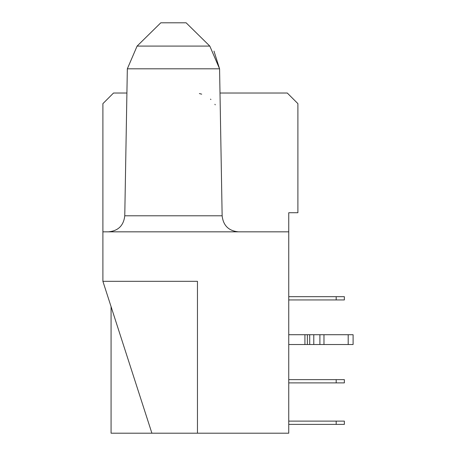 <?xml version="1.0" encoding="UTF-8"?>
<svg xmlns="http://www.w3.org/2000/svg" width="456" height="456" viewBox="0 0 456 456"><rect width="100%" height="100%" fill="white"/><g stroke="black" fill="none" stroke-linecap="round" stroke-linejoin="round"><path stroke-width="0.68" d="M151.899 433.2L102.902 281.323L102.902 231.836L288.751 231.836L288.751 433.2L111.07 433.2L111.07 306.632M102.902 231.836L102.902 103.637L113.521 93.024L126.91 93.024M102.902 281.323L197.459 281.323L197.459 433.2M219.997 93.024L287.28 93.024L297.899 103.637L297.899 212.73L288.751 212.73L288.751 231.836M215.249 104.834L214.907 104.287M210.917 99.528L210.484 99.14M201.7 94.17L199.392 93.56M213.978 51.095L219.575 68.816L127.332 68.816L137.096 46.09L209.811 46.09L186.111 22.8L160.797 22.8L137.096 46.09L127.332 68.816L124.767 215.791C123.656 225.577 118.212 230.93 108.437 231.836M336.192 299.94L336.192 296.674L344.36 296.674L344.36 299.94L288.751 299.94M336.192 296.674L288.751 296.674M336.192 421.116L344.36 421.116L344.36 424.382L336.192 424.382L336.192 421.116L288.751 421.116M336.192 424.382L288.751 424.382M336.192 379.631L344.36 379.631L344.36 382.897L336.192 382.897L336.192 379.631L288.751 379.631M336.192 382.897L288.751 382.897M288.751 334.721L353.098 334.721L353.098 344.519L288.751 344.519M307.367 334.721L307.367 344.519M209.811 46.09L219.575 68.816L222.14 215.791L124.767 215.791M348.196 334.721L348.196 344.519M323.977 334.721L323.977 344.519M319.895 334.721L319.895 344.519M313.785 334.721L313.785 344.519M309.704 334.721L309.704 344.519M304.921 334.721L304.921 344.519M222.14 215.791C223.252 225.577 228.695 230.93 238.471 231.836"/></g></svg>
